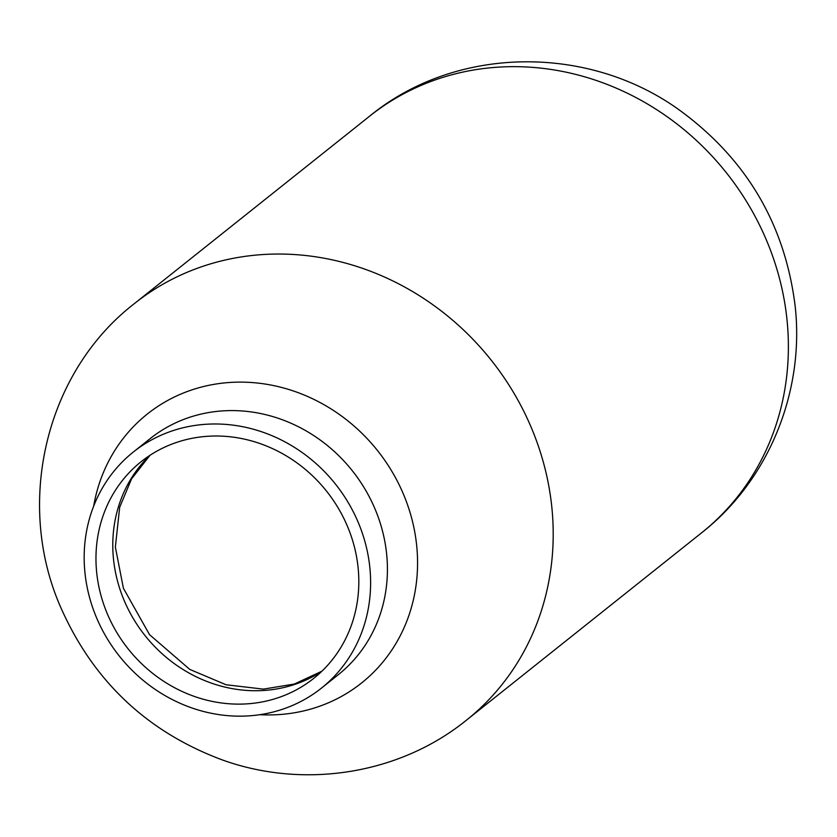 <?xml version="1.0" encoding="UTF-8"?>
<svg xmlns="http://www.w3.org/2000/svg" width="837" height="837" viewBox="0 0 837 837"><rect width="100%" height="100%" fill="white"/><g stroke="black" fill="none" stroke-linecap="round" stroke-linejoin="round"><path stroke-width="1.26" d="M241.244 704.105A138.513 126.732 51.5 0 1 106.906 612.81A138.513 126.732 51.5 0 1 141.076 461.742A138.513 126.732 51.5 0 1 275.457 450.003A138.513 126.732 51.5 0 1 358.09 567.517A138.513 126.732 51.5 0 1 313.697 678.399A138.513 126.732 51.5 0 1 241.244 704.105M369.818 567.287A150.942 138.105 51.5 0 1 321.45 688.119A150.942 138.105 51.5 0 1 242.489 716.137A150.942 138.105 51.5 0 1 84.966 572.853A150.942 138.105 51.5 0 1 133.334 452.022A150.942 138.105 51.5 0 1 279.767 439.226A150.942 138.105 51.5 0 1 369.818 567.287M321.795 671.316A138.513 126.732 51.5 0 1 258.058 690.713A138.513 126.732 51.5 0 1 113.508 559.231A138.513 126.732 51.5 0 1 149.792 455.433M369.661 116.144A266.365 243.713 51.5 0 1 628.074 93.566A266.365 243.713 51.5 0 1 786.979 319.556A266.365 243.713 51.5 0 1 701.626 532.803C768.91 480.082 804.723 391.454 795.15 306.08C785.075 224.986 747.064 160.066 681.109 111.311C590.169 44.267 456.458 44.779 369.661 116.144L134.475 303.528A266.365 243.713 51.5 0 1 392.888 280.95A266.365 243.713 51.5 0 1 551.803 506.94A266.365 243.713 51.5 0 1 466.439 720.176L701.626 532.803M133.334 452.022L150.147 438.63A150.942 138.105 51.5 0 1 296.58 425.834A150.942 138.105 51.5 0 1 386.631 553.895A150.942 138.105 51.5 0 1 338.263 674.727L321.45 688.119M93.671 506.134A171.93 157.304 51.5 0 1 259.773 383.304A171.93 157.304 51.5 0 1 416.659 545.358A171.93 157.304 51.5 0 1 271.627 714.903A171.93 157.304 51.5 0 1 259.836 714.693M149.959 455.328L131.545 478.879L119.67 507.306L115.36 547.084L123.405 588.265L149.541 634.666L189.79 669.422L226.042 684.75L263.414 689.133L294.373 684.028L321.931 671.18M466.439 720.176C399.354 774.56 303.726 789.364 222.108 759.85C147.396 731.946 93.744 681.454 61.164 608.353C14.784 504.376 44.79 372.727 134.475 303.528"/></g></svg>
